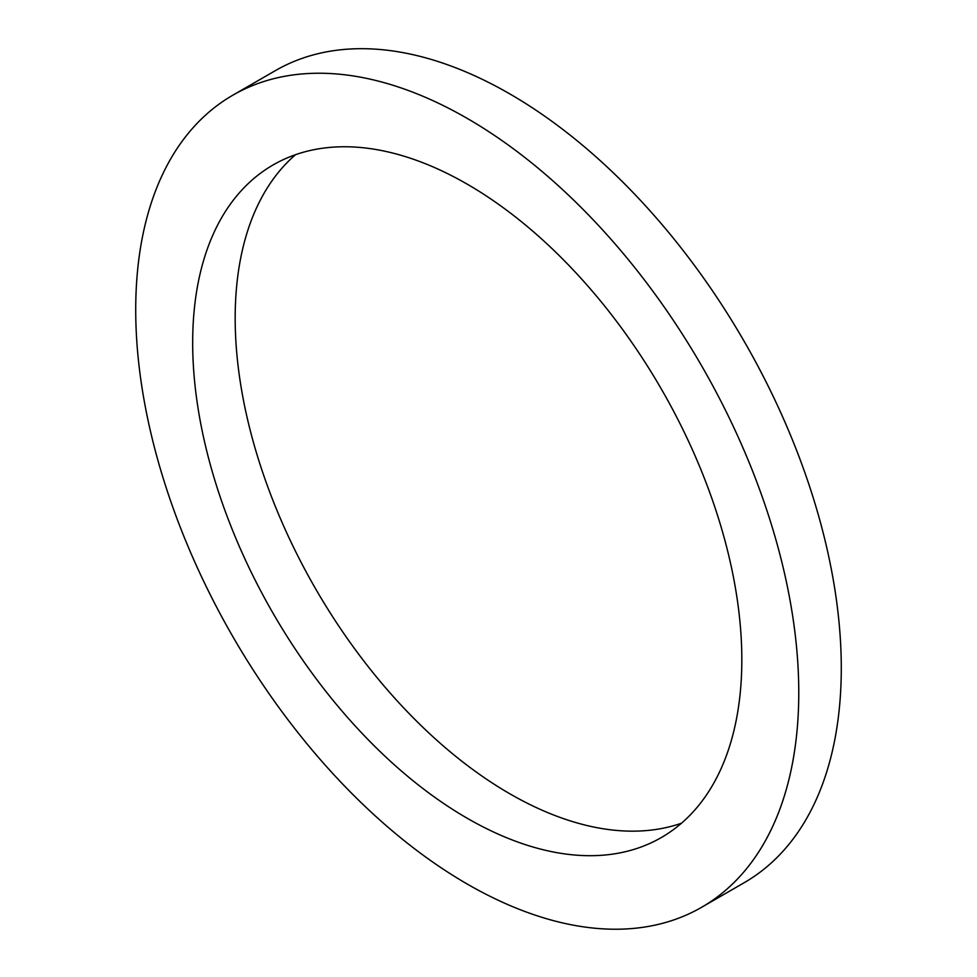 <?xml version="1.0" encoding="UTF-8"?>
<svg xmlns="http://www.w3.org/2000/svg" width="977" height="977" viewBox="0 0 977 977"><rect width="100%" height="100%" fill="white"/><g stroke="black" fill="none" stroke-linecap="round" stroke-linejoin="round"><path stroke-width="1.47" d="M798.771 692.632A468.85 270.69 -120 0 0 594.114 220.802A468.85 270.69 -120 0 0 232.831 95.196A468.85 270.69 -120 0 0 232.819 636.577A468.85 270.69 -120 0 0 701.669 907.267A468.85 270.69 -120 0 0 798.771 692.632M741.824 659.756A388.296 224.185 -120 0 0 572.327 268.98A388.296 224.185 -120 0 0 273.096 164.954A388.296 224.185 -120 0 0 273.096 613.324A388.296 224.185 -120 0 0 661.392 837.509A388.296 224.185 -120 0 0 741.824 659.756M295.518 154.696A388.296 224.185 -120 0 0 315.595 588.777A388.296 224.185 -120 0 0 681.482 823.22M701.669 907.267L744.169 882.719A468.85 270.69 -120 0 0 841.282 668.097A468.85 270.69 -120 0 0 636.625 196.267A468.85 270.69 -120 0 0 275.331 70.649L232.831 95.196"/></g></svg>
